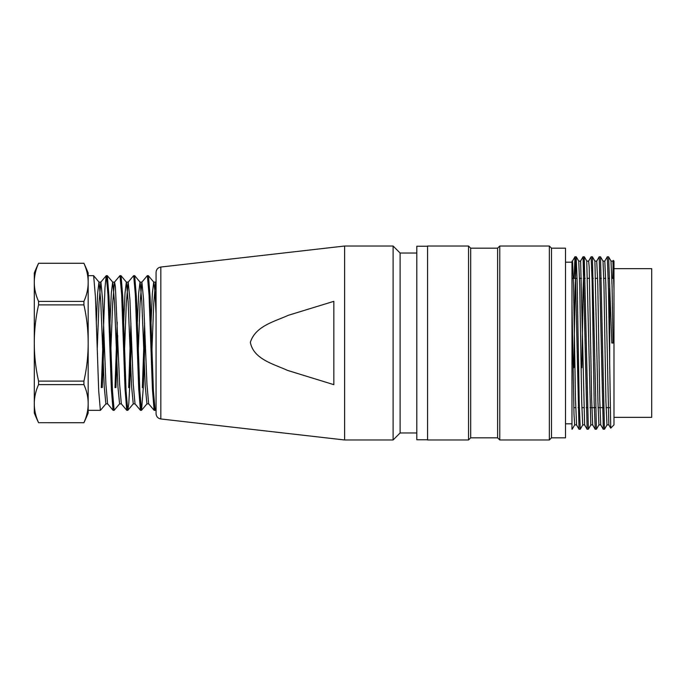 <?xml version="1.0" encoding="UTF-8"?>
<svg xmlns="http://www.w3.org/2000/svg" width="686" height="686" viewBox="0 0 686 686"><rect width="100%" height="100%" fill="white"/><g stroke="black" fill="none" stroke-linecap="round" stroke-linejoin="round"><path stroke-width="1.03" d="M160.833 418.966C157.917 418.417 156.322 416.634 156.056 413.615L156.056 272.385C156.322 269.366 157.917 267.583 160.833 267.034L344.612 246.025L344.612 439.975L160.833 418.966L160.833 267.034M333.842 301.334L288.291 315.311C274.632 321.545 255.398 325.996 250.356 342.348C253.554 359.344 273.954 364.103 287.494 370.389L333.842 384.666L333.842 301.334M416.805 432.969L400.11 432.969L400.11 253.031L393.104 246.025L344.612 246.025M400.11 432.969L393.104 439.975L393.104 246.025M571.97 428.141L571.97 262.189L565.504 262.189M573.856 367.713L575.005 291.576L576.171 256.976M576.206 256.993L577.183 283.284L579.258 404.294L580.279 429.196L579.035 429.196M581.891 367.713L583.04 291.653L584.24 256.976L588.356 429.17L587.139 429.196M592.387 256.967L596.417 429.102M600.507 256.881L604.452 429.076M608.593 256.83L611.809 343L613.987 343L613.987 288.78L613.301 260.457M571.97 343L571.97 429.196M613.318 260.44L613.987 261.109L613.987 424.891L610.729 428.15L608.491 289.904L607.299 256.804L608.559 256.804L611.08 261.134M603.294 429.016L599.212 256.813L600.473 256.804M595.208 429.007L594.179 402.802L592.147 281.714L591.126 256.838L592.352 256.804M587.113 429.076L583.057 256.847M579.01 429.059L574.997 256.907M574.962 256.916L574.113 278.353M609.674 363.974L609.674 288.189M613.138 262.275L612.769 278.353M427.584 439.76L416.805 439.76L416.805 246.24L427.584 246.24M427.584 343L427.584 246.025L468.529 246.025L468.529 439.975L427.584 439.975L427.584 343M470.682 248.178L497.616 248.178L497.616 437.822L470.682 437.822L470.682 248.178L468.529 246.025M497.616 437.822L499.777 439.975L499.777 246.025L497.616 248.178M551.493 437.822L551.493 248.178L565.504 248.178L565.504 437.822L551.493 437.822L549.34 439.975L549.34 246.025L499.777 246.025M576.609 424.891L574.688 424.891L573.985 413.992L571.97 303.907L571.97 262.189M613.987 288.78L612.907 261.117L611.063 261.109M608.816 424.857L605.815 284.724L604.803 261.109L607.307 256.753M600.73 424.84L599.744 399.646L597.789 284.861L596.734 261.117L599.23 256.744M592.67 424.848L591.658 399.689L589.197 267.206L588.665 261.126L586.719 261.109M584.618 424.634L580.639 261.349M576.574 424.617L575.511 399.689L573.496 284.776L572.561 261.323M572.527 261.34L571.97 269.204M578.752 261.263L579.747 286.259L581.685 401.173L582.697 424.677M586.753 261.392L590.8 424.694M594.916 261.195L597.918 401.224L598.929 424.891L596.451 429.204M603.011 261.169L603.989 286.216L605.91 401.139L606.981 424.754M611.003 261.375L612.058 285.788L613.07 343M93.579 275.661L88.177 275.661L88.177 410.339L100.37 410.339M100.37 410.254L98.715 391.029L95.423 296.738L93.656 275.866M101.296 387.616L104.975 287.717L106.21 275.721L100.748 282.212M106.304 275.669L107.985 294.86L111.364 389.099L113.053 410.279L107.599 403.788M114.125 410.254L112.487 390.934L108.997 296.712L107.316 275.703M104.109 337.126L102.248 387.547M114.999 387.624L117.246 322.094M121.002 275.661L119.999 275.661L121.679 294.911L125.049 389.091L126.739 410.288L121.293 403.797M131.455 337.332L129.663 387.53L128.771 403.882L127.819 410.211M127.742 410.237L126.07 391.011L122.76 296.738L121.079 275.849M117.735 335.6L115.925 387.624M128.685 387.633L130.906 323.243M134.602 275.661L133.684 275.661L135.365 294.886L138.735 389.082L140.424 410.279M145.063 336.466L143.297 387.633L141.539 410.271L146.984 403.814M141.462 410.322L139.85 390.943L136.351 296.789L134.679 275.712M142.371 387.633L144.6 323.295M148.382 275.661L147.37 275.661L149.051 294.86L152.421 389.091L154.118 410.271M155.139 410.177L153.424 391.011L150.088 296.695L148.468 275.858M96.34 321.554L97.661 292.931L98.964 282.169M99.058 282.203L100.756 301.351L104.212 386.347L105.884 403.831M109.983 322.549L111.321 293.231L112.65 282.169M112.744 282.203L114.442 301.368L117.906 386.475L119.57 403.797M123.703 321.768L125.024 293.042L126.335 282.178M126.43 282.212L128.119 301.308L131.583 386.372L133.256 403.822M137.371 322.146L138.701 293.094L140.021 282.16M140.115 282.195L141.805 301.368L145.261 386.45L146.941 403.797M151.049 322.369L152.378 293.239L153.707 282.169M153.801 282.203L154.925 291.276L156.056 313.674M156.056 283.318L155.645 282.169M155.542 282.246L153.733 303.684L151.932 350.194M148.665 403.805L146.95 384.46L143.563 299.456L141.916 282.22M141.813 282.289L140.055 303.589L138.289 349.911M134.996 403.797L133.298 384.529L129.903 299.473L128.196 282.195M128.093 282.246L126.301 303.469L124.552 349.68M121.328 403.737L119.638 384.529L115.402 286.731L114.562 282.135L112.65 282.126M114.459 282.186L112.658 303.384L110.866 349.586M107.573 403.737L105.918 384.486L102.591 299.525L100.893 282.143M100.799 282.22L98.99 303.452L97.206 349.646M88.177 282.289A172.169 86.076 180 0 1 88.177 282.34A172.169 86.084 180 0 0 83.906 263.295L83.906 263.27A185.863 185.863 0 0 1 88.177 272.959L88.177 413.041A185.863 185.863 0 0 1 83.906 422.73L38.57 422.705A172.169 86.067 0 0 1 34.3 403.66L34.3 413.041A185.863 185.863 0 0 0 38.57 422.73M34.3 343L34.3 403.66A172.169 86.067 0 0 1 38.57 384.606L38.57 381.107A172.169 172.169 0 0 1 38.57 304.893L38.57 301.403A172.169 86.084 180 0 1 34.3 282.349L34.3 343M34.3 272.959L34.3 282.349A172.169 86.084 180 0 1 38.57 263.295L38.57 263.27A185.863 185.863 0 0 0 34.3 272.959M88.177 282.349A172.169 86.084 180 0 1 83.906 301.403L83.906 304.893A172.169 172.169 0 0 1 83.906 381.107L83.906 384.606A172.169 86.067 0 0 1 88.177 403.66A172.169 86.067 0 0 1 83.906 422.705L83.906 422.73M83.906 263.295L38.57 263.295M83.906 304.893L38.57 304.893M38.57 301.403L83.906 301.403M83.906 384.606L38.57 384.606M38.57 381.107L83.906 381.107M38.57 422.705L83.906 422.705M613.987 417.345L651.7 417.345L651.7 268.655L613.987 268.655M416.805 253.031L400.11 253.031M393.104 439.975L344.612 439.975M584.24 256.804L583.057 256.804M576.171 256.804L574.988 256.804M604.452 429.196L603.328 429.196M596.417 429.196L595.242 429.196M470.682 437.822L468.529 439.975M549.34 439.975L499.777 439.975M551.493 248.178L549.34 246.025M571.97 423.811L565.504 423.811M613.25 260.457L612.864 261.126M610.712 428.141L608.834 424.883M598.921 424.891L600.764 424.891L603.268 429.256M592.687 424.917L595.191 429.256M588.648 261.074L591.152 256.736M584.618 424.934L587.113 429.265M580.579 261.057L583.074 256.736M576.54 424.951L579.035 429.273M572.51 261.04L574.997 256.727M572.201 429.213L574.662 424.951M576.24 256.787L578.71 261.057M580.287 429.213L582.757 424.934M584.326 256.796L586.804 261.083M588.365 429.204L590.843 424.908M592.412 256.796L594.891 261.1L596.734 261.109M600.49 256.796L602.985 261.117L604.803 261.109M604.538 429.196L607.033 424.874M580.639 261.109L578.718 261.109M572.561 261.109L571.97 261.109M608.851 424.891L606.981 424.891M592.704 424.891L590.8 424.891M584.652 424.891L582.697 424.891M107.248 275.661L106.304 275.661M114.125 410.339L113.147 410.339M127.742 410.339L126.841 410.339M141.462 410.339L140.527 410.339M155.139 410.339L154.213 410.339M99.11 282.22L93.673 275.746M105.953 403.788L100.542 410.219M112.787 282.212L107.368 275.755M119.63 403.797L114.176 410.279M126.464 282.203L121.045 275.755M133.307 403.805L127.939 410.185M140.141 282.195L134.756 275.781M153.818 282.186L148.39 275.729M156.048 409.302L155.259 410.245M119.896 275.712L114.442 282.203M133.59 275.703L128.136 282.195M140.433 410.297L134.979 403.814M147.276 275.703L141.831 282.186M154.118 410.297L148.673 403.822M156.048 281.552L155.525 282.169M155.645 282.126L153.707 282.126M141.916 282.126L140.021 282.126M128.196 282.126L126.335 282.126M100.893 282.126L98.964 282.126M148.725 403.874L146.941 403.874M135.039 403.874L133.256 403.874M121.353 403.874L119.57 403.874M107.668 403.874L105.884 403.874M83.906 263.27L38.57 263.27M613.756 278.353L611.869 278.353M609.494 278.353L608.225 278.353M605.652 278.353L603.826 278.353M601.39 278.353L600.147 278.353M597.635 278.353L595.654 278.353M593.304 278.353L592.069 278.353M589.514 278.353L587.602 278.353M585.192 278.353L584 278.353M581.471 278.353L579.559 278.353M577.08 278.353L571.97 278.353M610.154 407.647L606.072 407.647M603.56 407.647L598.081 407.647M595.491 407.647L589.969 407.647M587.422 407.647L586.187 407.647M583.777 407.647L581.839 407.647M579.344 407.647L578.101 407.647M575.708 407.647L573.796 407.647"/></g></svg>
